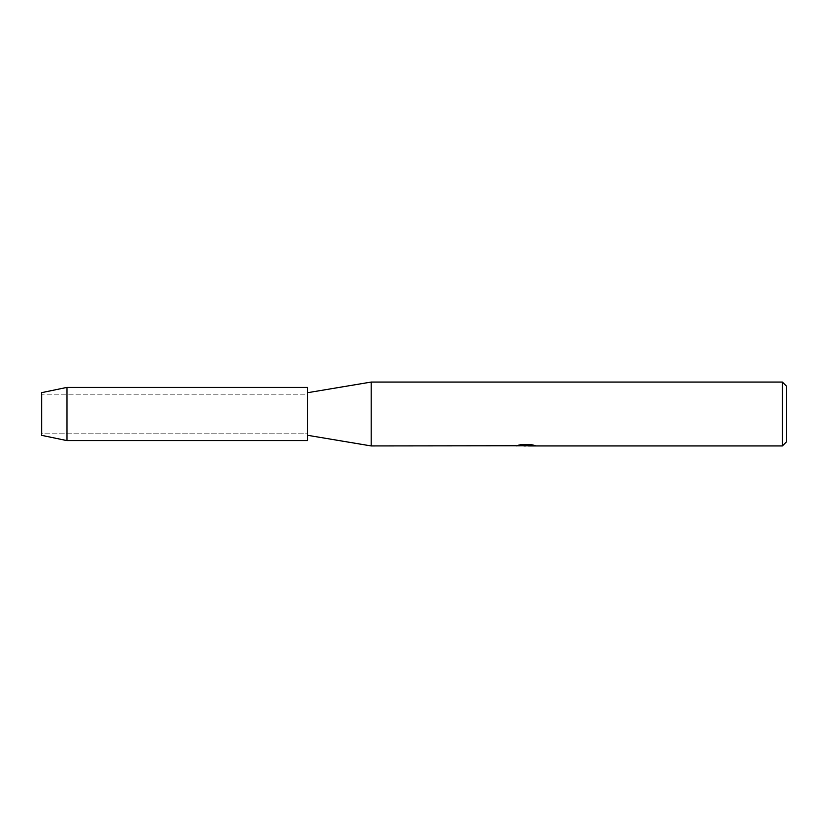 <?xml version="1.0" encoding="UTF-8"?>
<svg xmlns="http://www.w3.org/2000/svg" width="828" height="828" viewBox="0 0 828 828"><rect width="100%" height="100%" fill="white"/><g stroke="black" fill="none" stroke-linecap="round" stroke-linejoin="round"><path stroke-width="0.62" stroke-dasharray="4.14 3.1" d="M42.062 433.8L41.4 435.29L41.4 392.71L42.062 394.2L307.54 394.2L307.54 433.8L42.062 433.8L42.062 394.2L42.062 433.8L41.4 435.29L41.4 392.71L42.062 394.2L42.062 433.8L42.062 394.2L307.54 394.2L307.54 433.8L307.54 394.2L307.54 433.8L42.062 433.8M307.54 435.29L307.54 392.71L307.54 435.29M525.956 445.619L533.066 445.133L528.564 445.826M533.066 445.63L526.339 445.826M528.564 445.94L533.066 445.733M534.546 445.381L531.804 444.667L520.47 444.771M526.66 445.34L515.73 445.826L519.943 444.667L524.155 445.826M520.47 444.667L517.479 445.34M519.943 444.667L515.73 445.826L518.1 445.826M522.872 445.826L519.943 444.771M786.6 386.324L786.6 441.676M782.346 382.06L782.346 445.94M371.172 382.06L371.172 445.94M307.54 387.39L307.54 440.61M66.954 387.39L66.954 440.61"/><path stroke-width="1.24" d="M41.4 435.29L41.4 392.71L66.954 387.39L307.54 387.39L307.54 440.61L66.954 440.61L41.4 435.29L41.4 392.71M515.937 445.774L371.172 445.94L307.54 435.29M371.172 445.94L371.172 382.06L782.346 382.06L786.6 386.324L786.6 441.676L782.346 445.94L528.554 445.94L534.546 445.381M307.54 392.71L371.172 382.06M526.339 445.826L522.872 445.826M525.511 445.94L524.155 445.94M782.346 445.94L782.346 382.06M515.937 445.888L526.66 445.443L517.469 445.443M517.479 445.443L520.47 444.771L531.804 444.771L535.095 445.526L528.45 445.919M518.1 445.826L525.956 445.723M517.893 445.34L526.66 445.443M66.954 440.61L66.954 387.39M525.635 445.826L528.45 445.826"/></g></svg>

